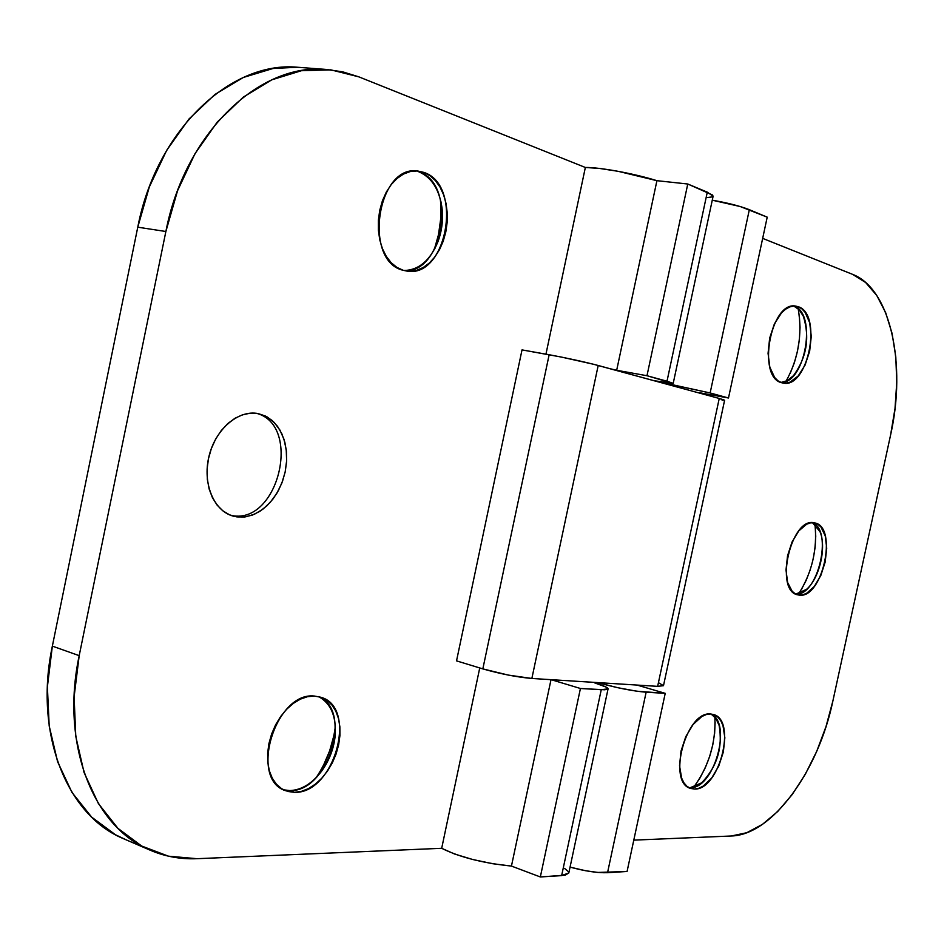 <?xml version="1.0" encoding="UTF-8"?>
<svg xmlns="http://www.w3.org/2000/svg" width="944" height="944" viewBox="0 0 944 944"><rect width="100%" height="100%" fill="white"/><g stroke="black" fill="none" stroke-linecap="round" stroke-linejoin="round"><path stroke-width="1.42" d="M694.442 789.042L690.748 788.464C666.794 782.777 686.04 710.667 710.572 714.006L706.301 714.537L701.852 716.508L693.132 724.437L685.792 736.615L681.002 751.153L679.538 765.737L681.615 778.068L683.881 782.777L686.866 786.246L690.43 788.358L694.442 789.042L698.737 788.287L703.15 786.14L711.67 778.057L718.75 766.056L723.364 751.931L724.85 737.736L722.974 725.558L720.827 720.803L717.983 717.204L714.514 714.903L710.572 714.006L713.334 714.466C737.229 719.859 719.34 790.553 694.442 789.042L690.265 787.685L694.442 789.042M688.813 787.615L690.265 787.685C713.935 789.231 732.532 723.281 711.092 714.042L715.882 718.396L719.139 725.44C722.915 747.589 717.086 766.729 701.64 782.847L690.265 787.685M798.836 595.05L797.81 594.85C773.95 591.027 791.202 516.215 814.424 522.858L810.625 522.834L806.636 524.215L798.766 530.929L792.04 542.021L787.544 555.78L785.998 570.023L787.626 582.495L792.158 591.274L795.285 593.835L798.836 595.05L802.66 594.862L806.613 593.316L814.33 586.436L820.82 575.474L825.162 562.081L826.72 548.216L825.257 535.909L820.95 527L817.917 524.274L814.648 522.905C838.461 526.54 822.342 599.947 798.836 595.05L796.866 594.567L798.836 595.05M781.797 382.757C756.592 377.635 770.717 300.416 795.898 306.139L798.152 306.694L794.093 306.033L789.868 306.871L785.62 309.172L781.514 312.877L774.399 323.851L769.667 338.094L768.062 353.363L769.844 367.24L774.682 377.553L778.021 380.857L781.797 382.757L785.856 383.193L790.057 382.155L798.235 375.924L805.09 365.068L809.657 351.203L811.274 336.371L809.681 322.718L805.09 312.287L801.857 308.818L798.152 306.694C822.944 313.809 808.04 389.105 783.107 383.063L781.797 382.757M597.989 682.618L599.77 683.149L599.499 684.424L599.77 683.149L597.989 682.618M570.058 867.123C585.009 871.17 597.505 873.035 607.535 872.704L646.133 692.223C632.645 691.043 617.199 688.023 599.77 683.149L617.931 687.739L636.645 691.185L665.225 693.344L627.076 871.465L607.535 872.704L646.133 692.223L665.225 693.344L637.023 685.061L665.225 693.344L627.076 871.465L597.918 872.445L585.669 870.746L570.058 867.123M762.669 238.384L852.515 274.326L865.613 282.492L876.787 295.507L885.696 312.747L892.092 333.492L895.797 356.938L896.765 382.237L895.006 408.54L890.593 434.983L832.915 700.837L826 726.597L816.713 751.341L805.326 774.245L792.205 794.541L777.738 811.486L762.41 824.395L746.751 832.726L731.317 835.995L633.778 840.136L731.317 835.995C772.345 835.027 818.424 770.882 832.915 700.837L890.593 434.983C906.629 364.585 890.64 288.722 852.515 274.326L762.669 238.384M712.26 200.187L740.214 206.535L767.212 217.155L728.485 398.002L710.136 392.964L749.335 209.686C740.037 206.04 727.682 202.877 712.26 200.187M663.844 382.438L657.968 381.765L710.136 392.964L749.335 209.686L767.212 217.155L728.485 398.002L698.997 392.633L728.485 398.002L710.136 392.964L654.074 380.703L673.19 383.417L646.982 375.724L687.763 184.009L707.292 192.151L667.007 381.211L673.19 383.358L663.88 382.438M698.997 392.633L700.519 393.353L698.997 392.633M715.127 722.125L714.62 733.346L712.767 744.946L709.64 756.522L705.333 767.649L700.023 777.915L693.875 786.966M815.156 525.832L815.746 536.275L815.12 547.319L813.268 558.577M810.294 569.645L806.282 580.112L801.373 589.611M799.367 315.957L800.04 327.415L799.391 339.321L797.468 351.262L794.341 362.803L790.116 373.529M780.948 382.462C805.362 383.748 817.41 312.688 793.774 306.057L799.179 309.75L803.379 316.334C809.999 337.704 806.695 357.481 793.479 375.665L787.308 380.644L780.948 382.462M786.045 381.27C798.471 358.531 802.53 334.377 798.199 308.782M795.816 594.118C817.917 596.372 833.328 530.422 812.501 522.681L820.006 531.696C826.743 547.319 819.475 578.377 806.506 589.375L795.816 594.118M798.683 593.8C812.088 572.477 817.504 549.278 814.943 524.227M693.698 787.202C708.861 766.28 715.93 742.928 714.891 717.133M418.735 171.784C431.42 177.165 439.161 189.119 441.969 207.621C443.35 219.35 442.016 230.702 437.957 241.688C430.134 260.556 418.794 270.161 403.949 270.491C443.609 274.81 457.545 183.443 418.735 171.784L423.632 172.339C463.681 184.493 447.008 279.353 406.486 271.011L403.218 270.291L409.861 271.27L416.599 270.338L423.16 267.553L429.319 263.046L434.854 256.969L439.538 249.582L443.243 241.145L445.804 231.976L447.161 222.395L447.232 212.766L446.028 203.432L443.586 194.735L439.975 186.995L435.337 180.528L429.815 175.572L423.632 172.339L417 170.982L410.18 171.56L403.442 174.085L397.046 178.463L391.253 184.54L386.308 192.08L382.414 200.789L379.736 210.323L378.367 220.271L378.379 230.253L379.759 239.859L382.438 248.697L386.308 256.414L391.194 262.739L396.917 267.412L403.218 270.291C362.791 261.488 377.128 163.902 418.05 171.065L423.632 172.339L418.735 171.784M440.73 204.01L440.624 219.421L438.476 234.726L434.216 249.806C439.975 233.51 442.016 216.648 440.341 199.231M256.65 413.342C302.151 425.449 278.515 524.345 232.2 515.613C278.515 524.345 302.151 425.449 256.65 413.342M258.314 413.625L267.187 416.953L274.22 422.464L279.896 430.016L283.955 439.231L286.233 449.663L286.634 460.814L285.135 472.153L281.819 483.163L276.84 493.323L270.421 502.149L262.857 509.229L254.502 514.209L245.735 516.828L236.979 516.911L232.2 515.613L236.979 516.911L244.685 516.97L252.437 515.058L259.942 511.27L266.951 505.76L273.182 498.762L278.421 490.526L282.492 481.369L285.241 471.611L286.587 461.616L286.457 451.739L284.864 442.347L281.843 433.78L277.512 426.358L272.002 420.375L265.524 416.068L258.314 413.625L250.62 413.153L242.761 414.699L235.032 418.227L227.74 423.608L221.179 430.665L215.633 439.102L211.338 448.589L208.447 458.749L207.102 469.156L207.338 479.399L209.155 489.051L212.459 497.736L217.12 505.111L222.926 510.893L229.628 514.869L236.979 516.911L233.239 516.132C213.781 510.999 202.252 483.304 209.025 456.164C215.551 428.965 238.62 409.472 258.314 413.625M318.576 696.601C330.801 703.245 336.347 716.154 335.226 735.329C333.916 748.486 329.35 760.475 321.538 771.272C312.063 783.626 301.502 790.057 289.843 790.588C328.276 792.405 353.292 710.065 318.588 696.601M316.181 777.585C326.683 761.891 333.079 744.792 335.356 726.302M314.494 696.058L321.196 697.345C358.283 707.906 334.093 794.116 294.434 792.335L289.843 790.588L294.434 792.335L301.431 791.355L308.487 788.594L315.343 784.157L321.751 778.245L327.474 771.071L332.3 762.905L336.064 754.067L338.636 744.863L339.923 735.636L339.864 726.715L338.471 718.419L335.781 711.08L331.875 704.956L326.907 700.295L321.043 697.286L314.494 696.058L307.508 696.684L300.357 699.15L293.313 703.386L286.657 709.251L280.663 716.496L275.577 724.874L271.612 734.019L268.922 743.577L267.636 753.159L267.777 762.386L269.359 770.859L272.309 778.257L276.474 784.299L281.701 788.759L287.767 791.461L294.434 792.335L285.466 790.683C248.579 779.071 275.683 691.327 314.494 696.058M713.109 196.234L707.292 192.151L667.007 381.211L646.982 375.724L616.68 370.284L656.918 180.682L687.763 184.009L646.982 375.724L616.68 370.284L656.918 180.682C634.58 173.637 599.77 167.23 585.351 167.466L545.951 354.165L585.351 167.466L358.862 76.865L585.351 167.466L599.452 168.433L618.119 171.312L656.918 180.682L687.763 184.009L712.46 194.971L713.109 196.246L673.202 383.394M609.859 368.656L616.68 370.284L609.859 368.656M126.307 839.9L122.295 838.178C66.434 814.483 33.831 732.78 52.357 646.121L79.19 655.655C60.404 743.4 92.76 825.835 148.456 849.447C163.808 856.338 179.997 859.418 197.025 858.698L441.686 848.302L479.741 667.951L441.686 848.302C459.634 857.211 482.891 863.135 511.447 866.073L540.334 876.964L580.43 688.495L551.143 679.68L580.43 688.495L601.257 689.698L561.645 875.607L540.334 876.964L580.43 688.495L604.738 689.781L608.019 689.002L606.166 687.114L594.732 682.913C603.464 685.545 607.912 687.527 608.066 688.86L601.257 689.698L561.645 875.607L568.819 872.94L565.22 875.159L540.334 876.964L511.447 866.073L492.567 863.701L472.531 859.453L454.607 854.025L441.686 848.302L197.025 858.698L168.433 856.173L141.671 846.036L117.941 828.348L98.388 803.556L84.063 772.499L75.78 736.403L74.104 696.849L79.19 655.655L165.873 231.504L177.543 190.771L194.983 153.707L217.297 122.024L243.34 97.079L271.825 79.815L301.419 70.717L330.825 69.844L358.862 76.865L342.696 71.827L325.904 69.419C259.116 62.929 184.67 133.552 165.873 231.504L79.19 655.655L52.357 646.121L137.765 227.185L165.873 231.504L137.765 227.185L52.357 646.121L47.389 686.819L49.194 725.948L57.584 761.69L72.015 792.488L91.662 817.126L115.487 834.767L126.402 839.936M564.5 868.35L568.583 871.796M707.469 197.532L712.484 196.859M511.447 866.073L551.013 679.668L511.447 866.073M527.047 350.79L525.891 350.484L527.047 350.79M297.549 67.248L273.005 68.499L243.375 77.455L214.902 94.483L188.894 119.097L166.663 150.367L149.317 186.959L137.765 227.185C156.267 130.461 230.56 60.77 297.549 67.248L325.845 69.419M333.751 736.143L329.645 750.858L323.615 764.994M283.554 789.809L289.843 790.588L283.542 789.809M231.044 515.436L232.2 515.613M722.136 400.291L724.013 399.937L719.245 398.462L593.54 364.266L561.326 357.056L522.02 349.894L456.53 660.871L522.02 349.894L549.148 354.732L482.832 668.895L456.53 660.871L482.832 668.895C500.473 673.933 516.816 677.119 531.861 678.465L508.332 675.09L482.832 668.895L549.148 354.732C567.238 358.083 583.593 361.67 598.189 365.481L719.245 398.462L657.638 686.359L531.861 678.465L598.189 365.481L531.861 678.465L657.638 686.359L663.49 685.686L657.638 686.359L719.245 398.462L724.591 400.339L663.49 685.686L658.652 682.795M719.139 725.44L718.891 724.614M441.969 207.621L440.872 201.367M437.957 241.688L434.913 248.508M568.819 872.94L608.054 688.931M122.295 838.178L148.397 849.423M677.025 385.376L676.706 386.875"/></g></svg>
